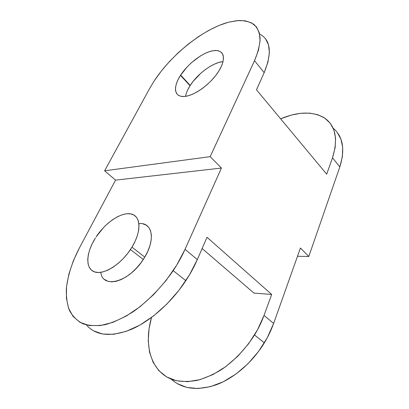 <?xml version="1.0" encoding="UTF-8"?>
<svg xmlns="http://www.w3.org/2000/svg" width="409" height="409" viewBox="0 0 409 409"><rect width="100%" height="100%" fill="white"/><g stroke="black" fill="none" stroke-linecap="round" stroke-linejoin="round"><path stroke-width="0.61" d="M131.984 247.159L130.456 249.562C120.041 265.318 102.639 275.589 93.927 271.678C85.072 267.972 86.263 252.338 95.42 237.997L92.306 243.524L89.924 249.061L88.38 254.413L87.741 259.388L88.053 263.8L89.32 267.466L91.534 270.221L94.622 271.934L98.482 272.517L102.976 271.908L107.925 270.114L113.124 267.189L118.354 263.243L123.385 258.447L127.997 253.007L131.984 247.159L135.185 241.162L137.47 235.272L138.758 229.74L139.019 224.786L138.262 220.599L136.55 217.317L133.963 215.047L130.629 213.851L126.683 213.743L122.286 214.705L117.593 216.678L112.772 219.582L107.986 223.304L103.4 227.716L96.079 236.98C105.573 222.491 121.294 211.893 130.972 213.917C140.773 215.722 141.836 230.988 131.984 247.159L144.766 257.108L131.984 247.159M100.808 272.338C102.516 289.153 128.968 282.2 143.278 259.48L144.766 257.108C155.947 238.815 152.03 222 138.917 223.59M86.406 324.925C95.783 335.702 110.563 337.261 130.742 329.608C150.108 321.438 171.325 302.716 185.839 280.671C190.41 273.713 194.234 266.683 197.322 259.587L185.042 249.306C181.826 256.479 177.874 263.59 173.181 270.651C161.995 286.811 148.078 301.131 133.441 311.556C123.671 317.727 114.29 322.093 105.292 324.654C96.739 326.126 89.213 325.804 82.72 323.688C76.943 320.63 72.495 316.167 69.382 310.303C67.05 303.795 66.053 296.438 66.386 288.227C67.879 275.313 72.194 261.924 79.331 248.053L115.563 180.129L104.612 170.798L115.563 180.129L221.438 168.048L210.18 156.652L104.612 170.798L149.582 88.6L154.449 80.542C171.637 54.499 202.89 29.295 228.268 22.265L238.421 20.516C244.587 20.491 249.761 21.784 253.943 24.407C257.419 27.797 259.48 32.454 260.119 38.369C259.848 44.939 257.987 52.372 254.536 60.675L264.163 72.664C272.261 52.7 270.753 39.826 259.628 34.049M223.043 61.601C212.859 62.475 197.613 73.702 190.216 85.466L190.037 85.742L180.492 75.353L180.671 75.077C188.278 63.369 203.104 52.178 213.36 50.685C223.723 49.014 226.821 58.242 218.887 70.967L218.115 72.173C209.863 84.791 193.442 96.279 183.81 96.509C174.05 96.913 172.966 86.907 180.492 75.353L190.037 85.742C187.644 89.535 186.131 93.073 185.487 96.35M337.19 132.347L340.927 139.152L342.701 147.373L342.353 156.744L339.828 166.918L332.512 157.808L335.15 147.588L335.59 138.201L333.892 129.996L330.216 123.242L324.777 118.119L317.859 114.74L309.766 113.135L300.804 113.278L291.29 115.087L280.63 118.83C298.125 111.499 312.747 111.197 324.49 117.925C335.61 125.839 338.284 139.132 332.512 157.808L339.828 166.918C345.242 149.438 343.033 136.555 333.197 128.262M171.156 379.123C182.368 389.128 197.394 391.019 216.243 384.797C234.245 378.126 252.573 362.231 264.372 342.808C268.192 336.495 271.279 330.037 273.626 323.442L300.436 248.023L308.8 256.484L339.828 166.918L308.8 256.484L297.507 256.264L308.8 256.484L300.436 248.023L273.626 323.442L264.035 315.416C261.602 322.082 258.427 328.611 254.516 335.012C245.64 348.765 234.919 360.109 222.358 369.046C214.004 374.225 205.691 377.982 197.414 380.314C189.331 381.781 181.831 381.801 174.914 380.365C151.264 373.703 143.211 345.687 151.529 317.471L149.04 328.79L148.232 340.861L149.561 352.159L153.089 362.236L158.81 370.641L166.621 376.929L176.325 380.718L187.578 381.694L199.935 379.67L212.849 374.618L225.686 366.699L237.803 356.249L248.575 343.78L257.455 329.93L264.035 315.416L273.626 323.442L267.241 337.793L258.554 351.459L247.977 363.734L236.029 373.99L223.329 381.735L210.512 386.628L198.207 388.524L186.959 387.456L177.22 383.606M265.528 38.778L268.534 44.893L269.383 52.756L267.936 62.122L264.163 72.664L254.536 60.675L210.18 156.652L104.612 170.798L149.582 88.6L154.449 80.542L161.458 70.869L169.566 61.416L178.559 52.434L188.212 44.141L198.273 36.764L208.493 30.527L218.59 25.629L228.268 22.265L237.22 20.603L245.119 20.787L251.642 22.899L256.489 26.974L259.378 32.976L260.088 40.762L258.483 50.108L254.536 60.675L210.18 156.652L221.438 168.048L185.042 249.306L221.438 168.048L115.563 180.129L79.331 248.053L73.221 261.121L68.881 274.096L66.544 286.571L66.386 298.11L68.548 308.233L73.104 316.469L80.021 322.364L89.162 325.503L100.246 325.569L112.858 322.389L126.437 315.963L140.323 306.51L153.799 294.449L166.151 280.385L176.734 265.068L185.042 249.306L197.322 259.587L207.01 237.286L271.694 294.439L253.994 293.115L202.133 248.519L253.994 293.115L271.694 294.439L207.01 237.286L197.322 259.587L189.295 275.165L178.984 290.257L166.882 304.076L153.615 315.881L139.883 325.089L126.391 331.29L113.794 334.276L102.659 334.051L93.405 330.799M332.512 157.808L326.694 174.168L256.479 89.816L326.694 174.168L332.512 157.808M264.163 72.664L256.479 89.816L264.163 72.664M222.516 61.662L218.488 62.572L214.137 64.279L209.628 66.698L205.113 69.745L200.758 73.298L193.089 81.437L190.037 85.742L187.665 90.006M218.887 70.967L221.351 66.401L222.905 62.148L223.503 58.38L223.14 55.241L221.847 52.843L219.689 51.263L216.78 50.547L213.242 50.701L209.214 51.703L204.853 53.492L200.323 56.002L191.381 62.756L187.276 66.764L180.492 75.353L178.048 79.643L176.366 83.727L175.517 87.465L175.543 90.706L176.468 93.334L178.268 95.225L180.901 96.294L184.28 96.483L188.288 95.757L192.772 94.136L197.552 91.662L202.429 88.431L207.205 84.576L211.663 80.256L215.609 75.65L218.887 70.967M142.7 223.784L146.079 225.047L148.723 227.363L150.517 230.671L151.366 234.878L151.207 239.827L150.026 245.328L147.853 251.172L144.766 257.108L140.88 262.88L136.361 268.232L131.412 272.941L126.238 276.786L121.069 279.618L116.136 281.331L111.626 281.862L107.731 281.218L104.586 279.454M271.694 294.439L264.035 315.416L271.694 294.439M130.456 249.562L143.278 259.48M190.216 85.466L180.671 75.077M173.181 270.651L185.839 280.671M264.372 342.808L254.516 335.012"/></g></svg>
